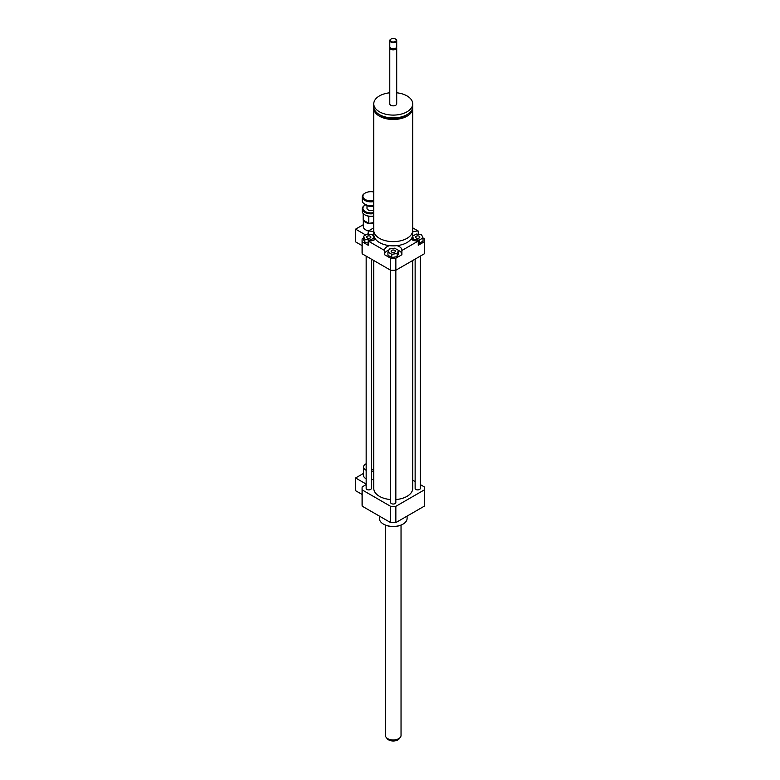 <?xml version="1.0" encoding="UTF-8"?>
<svg xmlns="http://www.w3.org/2000/svg" width="780" height="780" viewBox="0 0 780 780"><rect width="100%" height="100%" fill="white"/><g stroke="black" fill="none" stroke-linecap="round" stroke-linejoin="round"><path stroke-width="1.17" d="M373.805 107.465A19.48 11.242 0 0 0 373.766 108.235A19.48 11.242 0 0 0 393.237 119.486A19.48 11.242 0 0 0 412.718 108.235A19.48 11.242 0 0 0 412.678 107.465M373.766 108.235L373.766 230.393A19.48 11.242 0 0 0 393.237 241.634A19.48 11.242 0 0 0 412.718 230.393L412.718 108.235M379.022 114.367A17.745 10.247 0 0 0 407.462 114.367M389.776 92.791A19.48 11.242 0 0 0 379.47 95.901A19.48 11.242 0 0 0 373.766 103.857L373.766 106.684A19.48 11.242 0 0 0 393.237 117.926A19.48 11.242 0 0 0 412.718 106.684L412.718 103.857A19.48 11.242 0 0 0 396.708 92.791M373.766 103.857A19.48 11.242 0 0 0 393.237 115.099A19.48 11.242 0 0 0 412.718 103.857M389.902 47.307A3.461 1.999 0 0 0 389.776 47.834L389.776 103.857A3.461 1.999 0 0 0 393.237 105.856A3.461 1.999 0 0 0 396.708 103.857L396.708 47.834A3.461 1.999 0 0 0 396.581 47.307M389.776 47.834A3.461 1.999 0 0 0 393.237 49.832A3.461 1.999 0 0 0 396.708 47.834M391.043 48.321A2.818 1.628 0 0 0 391.248 48.458A2.818 1.628 0 0 0 395.226 48.458A2.818 1.628 0 0 0 395.44 48.321M390.956 39.088A3.461 1.999 0 0 0 390.79 39.175L390.79 39.175A3.461 1.999 0 0 0 389.776 40.589L389.776 46.78A3.461 1.999 0 0 0 390.79 48.194A3.461 1.999 0 0 0 395.694 48.194A3.461 1.999 0 0 0 396.708 46.78L396.708 40.589A3.461 1.999 0 0 0 395.694 39.175A3.461 1.999 0 0 0 395.528 39.088M389.776 40.589A3.461 1.999 0 0 0 393.237 42.588A3.461 1.999 0 0 0 396.708 40.589M391.102 39L391.102 39A3.032 1.745 0 0 0 391.102 41.477A3.032 1.745 0 0 0 395.382 41.477A3.032 1.745 0 0 0 395.382 39A3.032 1.745 0 0 0 391.102 39L391.102 39M373.805 231.133L373.805 234.634A19.432 11.222 0 0 0 393.237 245.846A19.432 11.222 0 0 0 412.678 234.634L412.678 231.133M373.766 468.887A4.329 2.496 180 0 1 371.348 469.502M366.161 470.272A7.361 4.251 180 0 1 365.693 470.018A7.361 4.251 180 0 1 363.538 467.015A7.361 4.251 180 0 1 366.161 463.769M373.766 470.935A7.361 4.251 180 0 1 371.348 471.256M366.161 478.754A7.361 4.251 180 0 1 365.693 478.501A7.361 4.251 180 0 1 363.538 475.498L363.538 467.015M373.766 479.417A7.361 4.251 180 0 1 371.348 479.739M366.161 484.078L355.592 477.974L355.592 490.698L362.076 494.442M363.538 473.382L355.592 477.974M366.161 484.594L362.183 486.895A31.171 17.998 0 0 0 362.076 488.397A31.171 17.998 0 0 0 362.183 489.908L390.624 506.327A31.171 17.998 0 0 0 395.85 506.327L424.3 489.908A31.171 17.998 0 0 0 424.408 488.397A31.171 17.998 0 0 0 424.3 486.895L420.322 484.594M416.227 236.233A2.126 1.228 180 0 1 418.538 235.97A2.126 1.228 180 0 1 419.854 237.101A2.126 1.228 180 0 1 417.729 238.329A2.126 1.228 180 0 1 415.603 237.101A2.126 1.228 180 0 1 416.227 236.233M394.748 250.37A2.126 1.228 180 0 1 395.372 251.238A2.126 1.228 180 0 1 393.237 252.466A2.126 1.228 180 0 1 391.111 251.238A2.126 1.228 180 0 1 392.428 250.107A2.126 1.228 180 0 1 394.748 250.37M370.256 237.968A2.126 1.228 180 0 1 367.936 238.241A2.126 1.228 180 0 1 366.629 237.101A2.126 1.228 180 0 1 368.755 235.872A2.126 1.228 180 0 1 370.88 237.101A2.126 1.228 180 0 1 370.256 237.968M412.474 236.252L416.305 234.039L421.619 234.858L423.043 237.929L423.043 241.108L419.152 243.35L419.152 240.172L413.839 239.353L412.444 236.35M413.839 240.513L413.839 239.353M419.152 243.35L418.265 243.214M412.727 240.123L412.415 236.457M423.043 237.929L419.152 240.172M387.933 252.067L389.356 248.995L394.66 248.176L398.551 250.419L397.127 253.49L391.813 254.309L387.933 252.067L387.933 255.245L391.813 257.488L391.813 254.309M397.127 253.49L397.127 256.669L398.551 253.598L398.551 250.419M397.127 256.669L391.813 257.488M367.331 234.039L372.645 234.858L374.069 237.929L370.178 240.172L364.865 239.353L363.441 236.281L367.331 234.039M374.069 239.986L374.069 237.929M370.178 240.971L370.178 240.172M368.209 243.048L364.865 242.531L364.865 239.353M364.865 242.531L363.441 239.46L363.441 236.281M423.043 238.046L424.3 238.778A31.171 17.998 180 0 1 424.408 240.289A31.171 17.998 180 0 1 424.3 241.79L418.265 245.271L418.265 241.03A8.658 5.002 180 0 1 411.002 239.187M412.678 231.982A8.658 5.002 180 0 1 418.265 231.055L418.265 234.341M396.903 245.651A8.658 5.002 180 0 1 401.895 250.185A8.658 5.002 180 0 1 401.885 250.497L401.885 254.738L395.85 258.219A31.171 17.998 180 0 1 390.624 258.219L384.598 254.738L384.598 250.497A8.658 5.002 180 0 1 384.579 250.185A8.658 5.002 180 0 1 389.581 245.651M401.885 254.105A8.658 5.002 0 0 0 398.551 250.477M388.83 250.117A8.658 5.002 0 0 0 384.598 254.105M368.209 234.175L368.209 231.055A8.658 5.002 180 0 1 373.805 231.982M375.482 239.187A8.658 5.002 180 0 1 368.209 241.03L368.209 245.271L362.183 241.79A31.171 17.998 180 0 1 362.076 240.289A31.171 17.998 180 0 1 362.183 238.778L363.441 238.046M374.029 236.32A8.658 5.002 0 0 0 373.162 235.979M412.718 227.848L418.265 231.055M424.408 240.289L424.408 252.301A31.171 17.998 180 0 1 424.3 253.812L424.3 241.79M418.265 241.03L401.885 250.497M424.3 253.812L395.85 270.231L395.85 258.219M368.209 231.055L373.766 227.848M390.624 258.219L390.644 502.534A2.594 1.502 180 0 0 391.404 503.597A2.594 1.502 180 0 0 394.231 503.919A2.594 1.502 180 0 0 395.84 502.534L395.84 270.231A31.171 17.998 180 0 1 390.624 270.231L362.183 253.812A31.171 17.998 180 0 1 362.076 252.301L362.076 240.289M384.598 250.497L368.209 241.03M362.183 253.812L362.183 241.79M407.092 516.097L407.092 518.447A13.855 7.995 180 0 1 403.036 524.101A13.855 7.995 180 0 1 383.448 524.101A13.855 7.995 180 0 1 379.392 518.447L379.392 516.097M402.88 524.189A13.416 7.751 180 0 1 402.733 524.277L402.733 524.277A13.416 7.751 180 0 1 383.75 524.277A13.416 7.751 180 0 1 383.604 524.189M415.135 481.601L412.718 480.207M390.644 499.551A19.48 11.242 180 0 1 379.47 496.353A19.48 11.242 180 0 1 373.766 488.397L373.766 260.491M412.718 260.491L412.718 488.397A19.48 11.242 180 0 1 395.84 499.551M371.348 259.106L371.348 488.397A2.594 1.502 180 0 1 369.749 489.781A2.594 1.502 180 0 1 366.922 489.46A2.594 1.502 180 0 1 366.161 488.397L366.161 256.103M420.322 256.103L420.322 488.397A2.594 1.502 180 0 1 418.723 489.781A2.594 1.502 180 0 1 415.896 489.46A2.594 1.502 180 0 1 415.135 488.397L415.135 259.106M424.3 489.908L424.3 506.171A31.171 17.998 0 0 0 424.408 504.66L424.408 488.397M362.076 488.397L362.076 504.66A31.171 17.998 0 0 0 362.183 506.171L390.624 522.59A31.171 17.998 0 0 0 395.85 522.59L424.3 506.171M362.183 489.908L362.183 506.171M390.624 506.327L390.624 522.59M395.85 506.327L395.85 522.59M365.693 234.985L355.592 229.154L355.592 241.878L362.076 245.622M363.548 220.311A7.576 4.378 0 0 0 365.537 222.349A7.576 4.378 0 0 0 373.766 223.304M364.767 221.013A7.147 4.124 0 0 0 365.849 221.822A7.147 4.124 0 0 0 367.234 222.446M371.007 223.022A7.147 4.124 0 0 0 373.766 222.68M363.324 220.184L363.324 226.678A7.576 4.378 0 0 0 365.537 229.768A7.576 4.378 0 0 0 368.579 230.841M355.592 229.154L363.324 224.689M385.447 525.106L385.447 735.452A7.79 4.495 0 0 0 386.129 737.295L387.27 738.767A6.542 3.773 0 0 0 393.237 741A6.542 3.773 0 0 0 399.214 738.767L400.354 737.295A7.79 4.495 0 0 0 401.037 735.452L401.037 525.106M386.129 737.295A7.79 4.495 0 0 0 393.237 739.957A7.79 4.495 0 0 0 400.354 737.295M373.766 212.589A7.966 4.602 180 0 1 365.264 211.546A7.966 4.602 180 0 1 365.264 205.043A7.966 4.602 180 0 1 365.8 204.76M365.03 205.189A8.658 5.002 0 0 0 364.777 205.325A8.658 5.002 0 0 0 362.242 208.864A8.658 5.002 0 0 0 364.777 212.394A8.658 5.002 0 0 0 373.766 213.583M373.766 215.982A8.658 5.002 180 0 1 364.777 214.802L364.777 214.802A8.658 5.002 180 0 1 362.242 211.263L362.242 208.864M373.766 209.82A3.9 2.252 180 0 1 368.14 209.888A3.9 2.252 180 0 1 367 208.299L367 205.462M365.03 214.939A7.966 4.602 0 0 0 365.264 215.085A7.966 4.602 0 0 0 368.784 216.265L368.891 216.284A7.966 4.602 0 0 0 373.766 216.128M373.766 205.871A6.064 3.5 180 0 1 366.61 205.257L366.61 205.257A6.064 3.5 180 0 1 366.034 204.867M366.873 205.403A5.372 3.101 0 0 0 367.097 205.54L366.61 205.257L367.097 205.54A5.372 3.101 0 0 0 373.766 205.969M373.766 205.384A8.658 5.002 180 0 1 364.777 204.194L364.777 204.194A8.658 5.002 180 0 1 362.242 200.665L362.242 196.843A8.658 5.002 0 0 0 364.777 200.382A8.658 5.002 0 0 0 373.766 201.562M365.03 204.341A7.966 4.602 0 0 0 365.264 204.477L364.777 204.194L365.264 204.477A7.966 4.602 0 0 0 373.766 205.52M365.03 193.167A8.658 5.002 0 0 0 364.777 193.313A8.658 5.002 0 0 0 362.242 196.843M373.766 200.577A7.966 4.602 180 0 1 365.264 199.534A7.966 4.602 180 0 1 365.264 193.03A7.966 4.602 180 0 1 373.766 191.987M373.766 222.602L368.823 223.363L368.823 216.265M368.823 223.363L363.168 220.096L363.168 213.525M365.264 205.043L364.777 205.325M365.264 215.085L364.777 214.802M365.264 193.03L364.777 193.313"/></g></svg>
